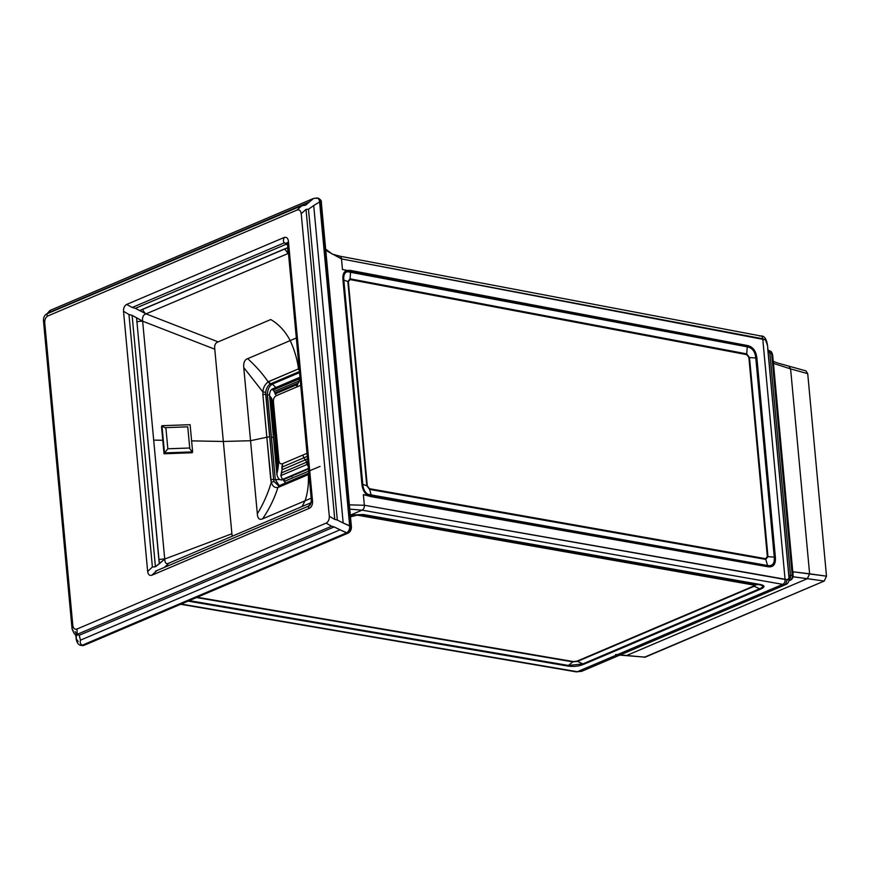 <?xml version="1.0" encoding="UTF-8"?>
<svg xmlns="http://www.w3.org/2000/svg" width="870" height="870" viewBox="0 0 870 870"><rect width="100%" height="100%" fill="white"/><g stroke="black" fill="none" stroke-linecap="round" stroke-linejoin="round"><path stroke-width="1.3" d="M320.029 466.407L285.034 481.077L282.609 478.891L285.034 481.077L308.687 471.225M293.288 475.444L291.635 476.727L293.277 475.444M288.688 246.58L312.123 499.119C310.905 499.108 311.058 499.869 312.558 501.424C312.635 504.73 311.58 507.014 309.383 508.276L151.815 575.255C149.564 575.886 148.172 574.646 147.661 571.525L152.391 567.012L128.967 314.483L132.109 315.375L128.967 314.483L152.391 567.012L155.425 566.783L132.109 315.375L155.425 566.783L159.373 563.716L136.557 317.746L142.647 321.193L132.109 315.375L136.557 317.746L158.873 559.682A7.156 2.131 -5.3 0 1 164.713 559.029L142.647 321.193A7.156 2.131 174.7 0 0 136.807 321.846A7.156 2.131 -5.3 0 1 142.647 321.193L214.781 349.207L142.647 321.193C142.093 317.224 143.224 314.788 146.051 313.874A7.156 4.992 -113 0 1 142.647 309.252L139.874 310.59L146.051 313.874L135.372 308.339L139.874 310.59L287.546 247.819L288.09 253.496L287.546 247.819L284.686 248.885L142.647 309.252A7.156 4.992 67 0 0 146.051 313.874L218.174 341.888L146.051 313.874L288.09 253.496L284.686 248.885L288.535 254.062L288.09 253.496L146.051 313.874C143.224 314.788 142.093 317.224 142.647 321.193L153.685 440.111L162.788 440.285L153.685 440.111L164.713 559.029L231.898 533.767L232.225 536.214M278.987 485.732L274.006 481.523L271.288 482.306L270.777 479.794A2.382 0.707 -5.3 0 1 273.615 479.555L275.279 479.609L273.615 479.555L269.667 436.979A2.382 0.707 174.7 0 0 266.829 437.229L250.538 440.709L223.34 441.481L214.781 349.207L223.34 441.481L191.607 440.862L223.34 441.481L231.898 533.767L164.713 559.029C164.908 563.151 166.387 564.478 169.161 563.02A7.156 4.992 67 0 0 168.965 563.097A7.156 4.992 67 0 0 166.529 566.446M284.436 481.143L283.696 480.99L284.436 481.143M279.205 485.667L275.279 479.609L267.416 394.806C267.471 389.673 269.134 386.095 272.375 384.094L299.541 372.61L272.375 384.094L270.831 383.724L272.375 384.094L275.888 387.487L272.375 384.094C269.134 386.095 267.471 389.673 267.416 394.806L269.504 394.871L267.416 394.806L271.44 437.219L273.43 437.338L271.44 437.219L275.279 479.609L280.086 479.544L275.279 479.609L279.205 485.667M257.324 513.822C257.629 518.52 259.38 520.195 262.555 518.868C259.38 520.195 257.629 518.52 257.324 513.822L243.763 367.586L257.324 513.822C263.295 504.013 267.949 493.507 271.288 482.306C272.582 486.363 274.8 488.07 277.943 487.428L280.26 485.406A2.382 1.664 -113 0 0 279.672 485.503A2.382 1.664 -113 0 0 278.835 487.124L277.943 487.428C274.344 498.717 269.211 509.2 262.555 518.868L305.065 500.794C307.73 492.757 308.817 484.024 308.328 474.596L278.835 487.124L308.328 474.596A2.382 1.664 -113 0 1 308.861 473.16A2.382 1.664 67 0 0 308.328 474.596C308.817 484.024 307.73 492.757 305.065 500.794L302.042 506.525L305.065 500.794L311.188 498.195M280.26 485.406L277.943 487.428C274.8 488.07 272.582 486.363 271.288 482.306L274.006 481.523L273.615 479.555L274.006 481.523L278.498 485.754M271.288 482.306L266.829 437.229A2.382 0.707 -5.3 0 1 269.667 436.979L265.72 394.404A2.382 0.707 174.7 0 0 262.881 394.654L262.914 391.968C263.131 387.835 264.871 384.475 268.156 381.865L269.026 381.408A2.382 1.664 67 0 0 270.831 383.724L270.124 384.072C267.688 385.747 266.22 388.488 265.731 392.294L273.615 479.555A2.382 0.707 174.7 0 0 270.777 479.805L262.881 394.654L266.829 437.229L250.538 440.709L223.34 441.481L231.898 533.767M296.322 337.984L290.199 340.583C285.208 331.155 278.715 324.14 270.733 319.54L218.174 341.888C215.347 342.802 214.216 345.249 214.781 349.207C214.216 345.249 215.347 342.802 218.174 341.888L270.733 319.54C278.715 324.14 285.208 331.155 290.199 340.583C294.473 349.87 297.246 359.299 298.519 368.88L269.026 381.408A2.382 1.664 -113 0 0 270.831 383.724L299.443 371.555L270.124 384.072C267.688 385.747 266.22 388.488 265.731 392.294L265.72 394.404A2.382 0.707 -5.3 0 0 262.881 394.654L262.914 391.968L243.763 367.586C243.382 362.551 244.698 359.571 247.689 358.657L290.199 340.583C294.473 349.87 297.246 359.299 298.519 368.88L268.156 381.865C264.871 384.475 263.131 387.835 262.914 391.968L265.731 392.294L262.914 391.968M288.416 241.175L312.558 501.424L288.416 241.175C287.905 238.054 286.513 236.814 284.262 237.445C283.109 240.207 283.163 241.98 284.436 242.763L287.731 245.329L286.806 243.97L135.372 308.339L286.806 243.97L284.436 242.763L132.218 307.469L135.372 308.339L132.218 307.469L284.436 242.763C283.163 241.98 283.109 240.207 284.262 237.445L126.694 304.424L132.218 307.469L126.694 304.424L284.262 237.445C286.513 236.814 287.905 238.054 288.416 241.175L287.709 245.025M287.546 247.819L287.807 246.199L287.546 247.819M73.08 630.609L72.047 628.803L72.797 625.312L44.729 322.792L72.797 625.312C73.308 628.434 74.689 629.684 76.951 629.053L326.119 523.131C328.316 521.869 329.382 519.597 329.295 516.291L301.237 213.759C300.715 210.638 299.334 209.387 297.083 210.029L47.904 315.94C45.708 317.202 44.642 319.486 44.729 322.792C43.272 321.519 43.141 320.791 44.326 320.606L44.816 320.638M310.818 502.806L169.161 563.02C166.387 564.478 164.908 563.151 164.713 559.029A7.156 2.131 174.7 0 0 158.873 559.682L159.373 563.716L164.713 559.029L155.425 566.783L152.391 567.012L147.661 571.525L123.518 311.275C123.431 307.969 124.497 305.685 126.694 304.424C124.497 305.685 123.431 307.969 123.518 311.275L147.661 571.525C148.172 574.646 149.564 575.886 151.815 575.255L309.383 508.276C307.839 506.84 307.665 506.133 308.872 506.133M343.171 522.99L313.722 205.548L308.48 209.224L337.321 520.075L343.171 522.99L313.722 205.548L308.48 209.224L306.012 209.376L334.765 519.379L329.295 516.291L334.765 519.379L306.012 209.376L301.237 213.759L329.295 516.291C329.382 519.597 328.316 521.869 326.119 523.131L331.59 526.23L77.234 634.339L331.59 526.23L326.119 523.131L76.951 629.053L77.234 634.339L79.203 635.296L80.486 640.146C79.844 642.712 80.464 644.398 82.335 645.181L346.499 532.897L347.685 533.114A5.568 3.621 -79.8 0 0 350.86 526.263L343.171 522.99L349.675 526.056L319.605 201.905L320.791 202.112L350.86 526.263L349.675 526.056L319.605 201.905A5.568 3.621 -79.8 0 0 316.919 197.979A5.568 3.621 -79.8 0 0 316.908 197.979L318.115 198.197C320.66 199.556 321.726 200.959 321.324 202.416L320.932 202.775M46.991 313.809L49.927 310.481L50.058 312.123L50.003 310.449L313.428 198.48L316.919 197.979A5.568 3.621 -79.8 0 1 319.605 201.905L313.722 205.548L319.605 201.905L320.791 202.112A5.568 3.621 -79.8 0 0 318.17 198.208A5.568 3.621 100.2 0 1 320.791 202.112L351.001 526.926M309.557 201.818L50.058 312.123L309.557 201.818L313.613 198.414L305.522 205.222M334.765 519.379L337.321 520.075L308.48 209.224L306.012 209.376L301.237 213.759C300.715 210.638 299.334 209.387 297.083 210.029L301.846 205.646L297.083 210.029L47.904 315.94C46.447 314.668 46.317 313.94 47.502 313.755C46.317 313.94 46.447 314.668 47.904 315.94C45.708 317.202 44.642 319.486 44.729 322.792C43.272 321.519 43.141 320.791 44.326 320.606M316.637 198.382L315.451 198.175L316.637 198.382M78.18 641.451L76.147 638.732L76.516 634.991L76.147 638.721C76.875 642.81 78.452 645.018 80.866 645.377A5.568 3.621 -79.8 0 0 80.866 645.377A5.568 3.621 -79.8 0 0 82.335 645.181L346.499 532.897L334.145 526.926L79.203 635.296L80.486 640.146L339.985 529.841L347.685 533.114L83.531 645.399L82.335 645.181L83.531 645.399A1.588 1.109 67 0 0 84.02 645.344A1.588 1.109 -113 0 1 83.531 645.399A5.568 3.621 100.2 0 1 81.998 645.573A5.568 3.621 -79.8 0 0 83.531 645.399L347.685 533.114A1.588 1.109 67 0 0 348.185 533.06A1.588 1.109 -113 0 1 347.685 533.114A5.568 3.621 100.2 0 0 350.86 526.263L351.393 526.567C351.534 529.591 350.458 531.766 348.174 533.071L84.009 645.355L80.866 645.377A5.568 3.621 -79.8 0 0 82.335 645.181C80.464 644.398 79.844 642.712 80.486 640.146L339.985 529.841M75.048 631.555L76.495 634.089M76.495 634.1L77.104 635.274C75.712 636.068 74.026 633.904 72.047 628.793L43.5 321.117C43.293 317.517 44.446 315.081 46.936 313.831L301.846 205.646M128.967 314.483L123.518 311.275L128.967 314.483M311.199 502.642L308.546 506.166L311.199 502.642M310.721 503.806L311.112 502.675L310.721 503.806M164.376 567.392L169.161 563.02L164.376 567.392M156.643 570.84L151.815 575.255L156.643 570.84M349.675 526.056A5.568 3.621 100.2 0 1 346.499 532.897A5.568 3.621 -79.8 0 0 349.675 526.056M331.59 526.23L334.145 526.926L79.203 635.296L77.234 634.339L76.951 629.053C74.689 629.684 73.308 628.434 72.797 625.312L72.047 628.793M166.518 566.479A7.156 4.992 -113 0 1 168.965 563.097A7.156 4.992 -113 0 1 169.161 563.02M311.09 502.686L168.682 563.227M312.558 501.424C312.635 504.73 311.58 507.014 309.383 508.276M247.689 358.657C255.943 366.172 262.762 373.915 268.156 381.865L270.124 384.072L268.156 381.865C262.762 373.915 255.943 366.172 247.689 358.657C244.698 359.571 243.382 362.551 243.763 367.586M298.519 368.88L299.16 368.597L298.519 368.88L299.345 370.555L298.519 368.88M309.187 472.954L279.694 485.493A2.382 1.664 67 0 0 278.835 487.124L277.943 487.428C274.344 498.717 269.211 509.2 262.555 518.868M285.034 481.077L284.751 483.339L285.034 481.077M279.444 485.634L278.454 485.754M792.994 576.777L807.349 578.68L809.611 573.798L790.602 368.902L773.789 363.486L790.602 368.902L809.611 573.798L793.114 571.807L826.5 576.168L807.719 373.654L826.5 576.168L824.238 581.051L644.202 657.318M749.494 357.537L755.791 357.994C755.149 351.589 752.311 347.869 747.265 346.825L746.71 353.883L749.494 357.537L755.791 357.994L774.267 557.126L767.971 556.659L749.494 357.537L746.71 353.883L747.265 346.825L347.478 271.712C344.596 272.408 343.378 275.203 343.835 280.086L347.848 281.543L350.055 278.824L350.588 271.755L350.055 278.824L746.71 353.883A3.175 2.077 -79.3 0 0 746.71 354.645L748.863 357.461L767.329 556.582L765.643 558.692L369.456 488.69L765.643 558.692A3.175 2.088 -80 0 0 765.774 559.399L767.547 565.511A5.568 3.654 100 0 1 767.786 566.74L371.577 496.737L363.366 494.628L364.356 505.252L787.687 579.714L789.079 577.778L787.687 579.714L785.077 579.463L762.74 338.767L785.077 579.463L364.356 505.252L363.366 494.628L368.053 495.476C364.519 493.399 362.464 489.614 361.898 484.133L342.943 279.857C342.519 274.354 343.933 271.212 347.173 270.407L350.588 270.429L747.265 345.499C752.811 346.651 756.019 350.871 756.9 358.135L775.377 557.257C775.888 564.369 773.365 567.534 767.786 566.74C773.365 567.534 775.888 564.369 775.377 557.257L756.9 358.135A5.568 1.653 174.7 0 0 755.791 357.994L774.267 557.126A5.568 1.653 -5.3 0 1 775.377 557.257A5.568 1.653 174.7 0 0 774.267 557.126C774.746 563.575 772.506 566.37 767.547 565.511L371.349 495.498L369.587 489.397A3.175 2.088 100 0 1 369.456 488.69L367.303 485.884L348.359 281.673L367.303 485.884A3.175 0.946 -5.3 0 1 366.792 485.754L362.79 484.362L343.835 280.086L347.848 281.543L366.792 485.754L347.848 281.543A3.175 0.946 174.7 0 0 348.359 281.673L350.055 279.574L746.71 354.645L350.055 279.574L348.359 281.673A3.175 0.946 174.7 0 1 347.848 281.543L350.055 278.824L746.71 353.883A3.175 2.077 -79.3 0 0 746.71 354.645L748.863 357.461A3.175 0.946 174.7 0 0 749.494 357.537L767.971 556.659A3.175 0.946 -5.3 0 1 767.329 556.582L748.863 357.461A3.175 0.946 174.7 0 0 749.494 357.537M773.789 363.486L773.299 361.8L773.789 363.486M788.905 366.161L790.602 368.902L807.719 373.654L790.602 368.902L788.894 366.161C778.661 363.225 777.519 363.279 772.462 360.909M788.851 580.899L790.558 580.17C792.385 579.094 793.222 577.343 793.07 574.885L772.723 355.591C772.179 352.839 771.375 351.371 770.32 351.186A3.969 2.751 114.8 0 1 771.668 353.764L772.723 355.591L771.668 353.764L792.222 575.396L793.07 574.885L792.222 575.396L771.668 353.764L769.863 352.937A3.969 2.751 -65.2 0 0 768.525 350.36A3.969 2.751 -65.2 0 0 768.493 350.349A3.969 2.751 -65.2 0 1 768.525 350.36L770.32 351.186A3.969 2.751 114.8 0 1 771.668 353.764L769.863 352.937A3.969 2.751 -65.2 0 0 768.525 350.36L767.742 349.294M790.493 575.287L769.863 352.937L768.014 350.643L769.863 352.937L790.493 575.287L792.222 575.396L790.493 575.287A3.969 3.078 93.6 0 1 789.09 579.637A3.969 3.078 -86.4 0 0 790.493 575.287L788.829 576.451L790.493 575.287M767.699 348.402L788.872 576.647M786.621 581.508L785.425 584.596L786.056 584.444C788.231 583.422 789.242 581.225 789.09 577.865L767.547 345.64L765.437 339.822L341.508 258.923L342.486 269.537L347.173 270.407L342.486 269.537L341.508 258.923L325.772 250.364M349.381 504.861L364.356 505.252A3.969 2.61 100 0 1 362.083 510.146L349.783 509.157L362.083 510.146A3.969 2.61 -80 0 0 364.356 505.252L349.381 504.861M341.508 258.923A3.969 2.599 -79.3 0 0 339.604 256.128L760.848 335.972A3.969 2.599 100.7 0 1 762.74 338.767L341.508 258.923A3.969 2.599 -79.3 0 0 339.604 256.128L332.264 254.105L325.652 249.07M760.848 335.972C764.295 335.668 766.524 338.821 767.525 345.444L765.437 339.822L762.74 338.767A3.969 2.599 100.7 0 0 760.848 335.972A3.969 2.599 100.7 0 0 759.771 336.103M807.719 373.654L805.946 370.892L788.894 366.161M350.055 279.574A3.175 2.077 100.7 0 1 350.055 278.824A3.175 2.077 100.7 0 0 350.055 279.574M747.265 346.825C752.311 347.869 755.149 351.589 755.791 357.994A5.568 1.653 -5.3 0 1 756.9 358.135C756.019 350.871 752.811 346.651 747.265 345.499A5.568 3.632 100.7 0 1 747.265 346.825A5.568 3.632 -79.3 0 0 747.265 345.499L350.588 270.429A5.568 3.632 100.7 0 1 350.588 271.755L747.265 346.825M350.588 271.755A5.568 3.632 -79.3 0 0 350.588 270.429L347.173 270.407L347.478 271.712L350.588 271.755M362.061 484.166A5.568 1.653 174.7 0 1 362.79 484.362C363.301 489.342 365.074 492.681 368.13 494.377L371.349 495.498A5.568 3.654 100 0 1 371.577 496.737L368.053 495.476L368.13 494.377L767.547 565.511L765.774 559.399L767.971 556.659A3.175 0.946 -5.3 0 1 767.329 556.582L765.643 558.692A3.175 2.088 -80 0 0 765.774 559.399L369.587 489.397L366.792 485.754L369.587 489.397A3.175 2.088 100 0 1 369.456 488.69L367.303 485.884A3.175 0.946 -5.3 0 1 366.792 485.754L362.79 484.362C363.301 489.342 365.074 492.681 368.13 494.377L368.053 495.476C364.519 493.399 362.464 489.614 361.898 484.133A5.568 1.653 -5.3 0 1 362.79 484.362L343.835 280.086C343.378 275.203 344.596 272.408 347.478 271.712L347.173 270.407C343.933 271.212 342.519 274.354 342.943 279.857A5.568 1.653 -5.3 0 1 343.835 280.086A5.568 1.653 174.7 0 0 342.943 279.857M767.971 556.659L774.267 557.126C774.746 563.575 772.506 566.37 767.547 565.511A5.568 3.654 -80 0 1 767.786 566.74L371.577 496.737A5.568 3.654 -80 0 0 371.349 495.498L369.587 489.397L765.774 559.399L767.971 556.659M758.705 584.586L753.964 584.879A3.175 2.088 -80 0 0 753.442 584.999L753.659 586.065L576.93 661.178L573.297 661.57L197.153 597.255L573.297 661.57A3.175 2.066 -80.3 0 0 572.797 661.874L568.414 665.463L582.846 663.908L577.517 661.374L754.246 586.25C755.584 585.575 755.497 585.118 753.964 584.879A3.175 2.088 -80 0 0 753.442 584.999L753.659 586.065A3.175 2.218 -113 0 1 754.246 586.25L759.586 588.794L754.246 586.25L577.517 661.374A3.175 2.218 67 0 0 576.93 661.178L753.659 586.065A3.175 2.218 -113 0 1 754.246 586.25C755.584 585.575 755.497 585.118 753.964 584.879L357.711 515.029L362.431 514.725L350.599 515.029L363.334 514.507L759.619 584.368A5.568 3.654 100 0 1 758.716 584.586C763.664 585.51 763.947 586.913 759.586 588.794L582.846 663.908A5.568 3.882 67 0 0 583.868 664.245L760.597 589.12C765.393 586.956 765.067 585.369 759.619 584.368C765.067 585.369 765.393 586.956 760.597 589.12A5.568 3.882 -113 0 1 759.586 588.794L582.846 663.908L577.517 661.374L572.808 661.874L196.5 597.538L572.808 661.874L577.517 661.374A3.175 2.218 67 0 0 576.93 661.178L573.297 661.57A3.175 2.066 -80.3 0 0 572.797 661.874L568.414 665.463A5.568 3.61 99.7 0 1 567.555 666.007L188.083 601.116L567.555 666.007C573.33 666.909 578.768 666.322 583.868 664.245L760.597 589.12A5.568 3.882 67 0 1 759.586 588.794C763.947 586.913 763.664 585.51 758.705 584.586L753.964 584.879L357.711 515.029L350.403 515.91L352.992 515.529L350.469 516.595L352.992 515.529A3.175 2.218 -113 0 1 353.557 515.54L350.49 516.834L357.189 515.149L753.442 584.999L357.189 515.149A3.175 2.088 100 0 1 357.711 515.029L362.431 514.725L758.705 584.586L362.431 514.725A5.568 3.654 -80 0 0 363.334 514.507L759.619 584.368A5.568 3.654 -80 0 1 758.716 584.586M789.982 580.236L788.905 580.692L789.982 580.236A3.969 3.078 -86.4 0 0 792.222 575.396A3.969 3.078 93.6 0 1 789.982 580.236M615.601 654.534L626.617 655.501L807.349 578.68L794.114 576.886M824.238 581.051L807.349 578.68L626.617 655.501L645.159 657.165L824.238 581.051L826.5 576.168L809.611 573.798L807.349 578.68L824.238 581.051M581.736 671.292L786.056 584.444L782.804 584.357L577.267 671.716L581.725 671.303L577.267 671.716A3.969 2.577 99.7 0 1 576.234 671.857L581.725 671.303M785.425 584.596L782.804 584.357A3.969 2.61 -80 0 0 785.077 579.463A3.969 2.61 100 0 1 782.804 584.357L362.083 510.146L350.599 515.029L362.083 510.146L782.804 584.357L577.267 671.716A3.969 2.577 99.7 0 1 576.234 671.857L180.655 604.269M181.188 604.041L577.267 671.716L181.188 604.041M787.078 580.257L786.578 581.312M792.961 573.765L793.114 571.807M357.189 515.149L353.557 515.54A3.175 2.218 -113 0 0 352.992 515.529L357.711 515.029A3.175 2.088 100 0 0 357.189 515.149M363.334 514.507A5.568 3.654 100 0 1 362.431 514.725L350.599 515.029L363.334 514.507M619.81 655.11L645.159 657.165L620.266 654.914M189.225 600.626L568.414 665.463L189.225 600.626M567.555 666.007C573.33 666.909 578.768 666.322 583.868 664.245A5.568 3.882 -113 0 1 582.846 663.908L568.414 665.463A5.568 3.61 -80.3 0 1 567.555 666.007M283.522 479.348L281.837 479.935L283.522 479.348M308.469 468.963L283.359 479.664M282.369 479.511L308.426 468.441L282.369 479.511L280.836 475.596L281.662 472.78L306.479 462.231A5.568 3.882 67 0 0 305.326 459.86L282.032 469.756L280.836 475.596L282.369 479.511M303.847 457.805L305.326 459.86L282.032 469.756L281.815 467.179L303.847 457.805L302.869 455.064L282.641 463.666L281.815 467.179L307.306 456.337L303.847 457.805L302.869 455.064L307.023 453.303L282.641 463.666C280.531 464.373 279.27 463.242 278.857 460.273L278.259 466.363L272.016 399.134L271.233 397.753L274.561 433.575A5.568 1.653 174.7 0 0 275.137 432.749L272.016 399.134L275.094 431.988L276.149 431.085L273.441 401.886L272.136 400.2L278.03 463.699L275.094 431.988L276.149 431.085L278.857 460.273C279.27 463.242 280.531 464.373 282.641 463.666L281.662 472.78L307.795 461.676L306.479 462.231L307.121 464.428L308.013 464.047L280.836 475.596L307.121 464.428L308.23 466.353L307.121 464.428M275.094 431.988L275.137 432.749A5.568 1.653 -5.3 0 1 274.561 433.575L273.539 434.271L270.026 396.35L271.233 397.753L277.878 469.387L278.857 460.273L273.441 401.886C273.289 398.808 274.257 396.742 276.323 395.665L274.909 392.914L298.192 383.007A5.568 3.882 67 0 0 298.943 380.984L274.126 391.533L274.909 392.914L298.192 383.007L296.561 387.063L300.715 385.301L276.323 395.665L296.561 387.063L297.062 384.594L275.029 393.958L297.062 384.594M277.062 472.203L273.191 434.761L277.062 472.203L277.878 469.387L276.845 474.139M273.539 434.271L269.559 395.502C269.569 391.968 270.624 389.727 272.734 388.825L300.574 376.993M299.976 377.362L298.943 380.984L274.126 391.533L272.767 388.803L276.323 395.665C274.257 396.742 273.289 398.808 273.441 401.886L272.136 400.178M299.193 378.95L272.908 390.119L299.193 378.95M298.943 380.984L300.259 380.418L298.943 380.984A5.568 3.882 -113 0 1 298.192 383.007M305.326 459.86L307.545 458.914L305.326 459.86A5.568 3.882 -113 0 1 306.479 462.231M274.561 433.575L277.878 469.387L278.259 466.363L275.137 432.749M272.016 399.134L271.233 397.753M164.038 453.77L161.516 426.561L164.038 453.77L164.484 452.911L192.629 451.889C190.334 449.725 189.366 448.42 189.725 447.996C189.366 448.42 190.334 449.725 192.629 451.889L190.106 424.69L161.961 425.702L164.038 453.77L192.183 452.748L164.038 453.77M161.961 425.702L164.484 452.911L192.629 451.889L190.106 424.69L161.961 425.702C164.397 427.572 165.702 428.214 165.865 427.638L187.757 426.844L189.725 447.996L187.757 426.844L165.865 427.638L167.834 448.789L189.725 447.996L167.834 448.789L165.865 427.638C165.702 428.214 164.397 427.572 161.961 425.702M192.183 452.748L192.629 451.889L192.183 452.748M164.484 452.911L167.834 448.789L164.484 452.911M287.796 243.056L286.828 242.632L287.676 244.742L311.319 499.674C311.199 503.763 310.198 505.938 308.339 506.199L155.545 571.155M75.777 634.632L76.125 638.493M300.879 205.885L305.696 205.146M321.324 202.416L351.393 526.567M283.381 479.664L281.837 479.935C279.205 479.968 277.53 477.989 276.834 473.987L269.559 395.524"/></g></svg>
